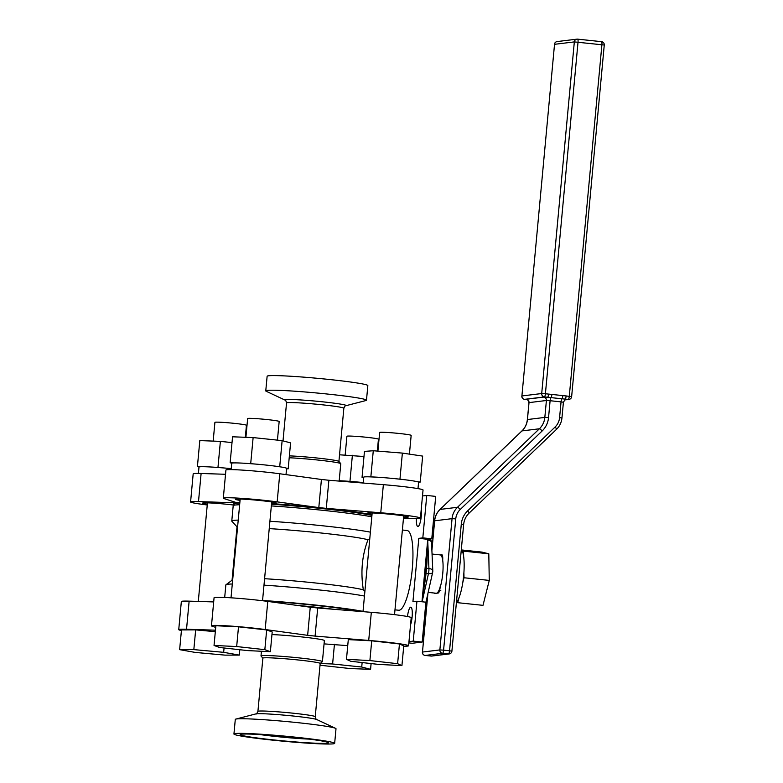 <?xml version="1.0" encoding="UTF-8"?>
<svg xmlns="http://www.w3.org/2000/svg" width="783" height="783" viewBox="0 0 783 783"><rect width="100%" height="100%" fill="white"/><g stroke="black" fill="none" stroke-linecap="round" stroke-linejoin="round"><path stroke-width="1.17" d="M403.725 646.2A32.7 1.674 -174.7 0 0 408.589 645.769A32.7 1.674 -174.7 0 0 368.715 640.435L315.089 636.109A72.574 3.719 -174.7 0 0 307.641 635.326L265.173 629.522A32.7 1.674 -174.7 0 0 230.466 626.057A32.7 1.674 -174.7 0 0 211.469 625.823A32.7 1.674 -174.7 0 0 212.301 626.292L215.716 627.379M215.462 630.188L186.53 629.258A32.7 1.674 -174.7 0 0 178.739 629.63A32.7 1.674 -174.7 0 0 181.411 630.55M348.298 639.613L371.719 640.827L399.447 643.959L403.754 645.887L401.924 665.619L378.502 664.405L350.774 661.273L346.468 659.345L348.298 639.613M179.64 649.655L193.832 649.616L223.664 652.327L239.304 655.097L225.113 655.136L195.28 652.425L179.64 649.655L181.47 629.933L195.662 629.884L215.325 631.675M214.043 645.456L215.873 625.734L238.502 626.821L266.67 629.933L272.2 631.969L270.37 651.691L247.731 650.604L219.573 647.492L214.043 645.456L236.672 646.552L264.84 649.665L270.37 651.691M324.064 643.88L347.74 645.642M271.955 634.573A30.84 1.586 5.3 0 1 305.487 637.333A30.84 1.586 5.3 0 1 324.368 640.553L322.42 661.606A30.84 1.586 5.3 0 1 322.371 661.684L320.178 663.495M263.45 600.855A70.059 3.592 5.3 0 1 313.621 605.171A70.059 3.592 5.3 0 1 359.563 611.376M295.367 605.181A71.958 3.69 5.3 0 1 313.905 607.011A71.958 3.69 5.3 0 1 334.155 609.331M315.089 636.109L317.692 608L371.328 612.326A32.7 1.674 5.3 0 1 411.202 617.66L408.589 645.769M307.641 635.326L310.254 607.216A72.574 3.719 5.3 0 1 317.692 608M211.469 625.823L214.072 597.713A32.7 1.674 5.3 0 1 233.07 597.948A32.7 1.674 5.3 0 1 267.776 601.413L310.254 607.216M178.739 629.63L181.343 601.52A32.7 1.674 5.3 0 1 189.134 601.148L213.681 601.931M233.941 734.023L235.292 719.401A50.572 2.594 5.3 0 1 235.83 719.088A50.572 2.594 5.3 0 1 236.828 718.921A50.572 2.594 5.3 0 1 288.447 721.73A50.572 2.594 5.3 0 1 335.535 728.337A50.572 2.594 5.3 0 1 336.005 728.748L334.654 743.37A50.572 2.594 5.3 0 1 333.118 743.85A50.572 2.594 5.3 0 1 277.955 740.689A50.572 2.594 5.3 0 1 233.941 734.023A50.572 2.594 5.3 0 1 235.477 733.534A50.572 2.594 5.3 0 1 290.64 736.695A50.572 2.594 5.3 0 1 334.654 743.37M262.863 658.141A28.785 1.478 5.3 0 1 263.734 657.867A28.785 1.478 5.3 0 1 295.132 659.668A28.785 1.478 5.3 0 1 320.178 663.465L315.246 716.699A28.785 1.478 -174.7 0 0 290.19 712.902A28.785 1.478 -174.7 0 0 258.801 711.111A28.785 1.478 -174.7 0 0 257.92 711.385L262.863 658.141L261.033 655.997A30.84 1.586 5.3 0 1 261.003 655.909A30.84 1.586 5.3 0 1 261.943 655.616A30.84 1.586 5.3 0 1 295.582 657.544A30.84 1.586 5.3 0 1 322.42 661.606M327.059 743.214A44.308 2.271 5.3 0 1 278.738 740.444A44.308 2.271 5.3 0 1 240.175 734.601A44.308 2.271 5.3 0 1 241.526 734.18A44.308 2.271 5.3 0 1 289.857 736.94A44.308 2.271 5.3 0 1 328.41 742.783A44.308 2.271 5.3 0 1 327.059 743.214M290.836 737.038A19.272 0.989 5.3 0 1 278.171 735.863M309.265 739.123A35.568 1.82 5.3 0 1 259.672 734.523M377.905 451.116L379.638 432.461A15.826 0.812 5.3 0 1 385.627 432.373A15.826 0.812 5.3 0 1 402.305 433.821A15.826 0.812 5.3 0 1 411.163 435.377L409.421 454.13M346.468 659.345L369.889 660.558L397.617 663.69L401.924 665.619M397.617 663.69L399.447 643.959M369.889 660.558L371.719 640.827M213.172 441.103L214.914 422.35A15.826 0.812 5.3 0 1 230.231 422.957A15.826 0.812 5.3 0 1 246.439 425.277L245.324 437.286M239.304 655.097L239.804 649.724M223.664 652.327L224.065 647.981M193.832 649.616L195.662 629.884M245.901 437.305L247.643 418.553A15.826 0.812 5.3 0 1 253.134 418.445A15.826 0.812 5.3 0 1 270.018 419.884A15.826 0.812 5.3 0 1 279.169 421.479L277.436 440.134M264.84 649.665L266.67 629.933M236.672 646.552L238.502 626.821M417.995 488.612L418.582 482.259A27.552 1.409 -174.7 0 0 418.562 482.191A27.552 1.409 5.3 0 0 416.36 481.486A27.552 1.409 -174.7 0 0 403.862 479.627A27.552 1.409 5.3 0 0 394.378 478.599A27.552 1.409 -174.7 0 0 376.447 477.15A27.552 1.409 5.3 0 0 369.175 476.827A27.552 1.409 -174.7 0 0 363.723 477.17L363.175 483.033M363.674 477.601L362.049 477.366L363.713 477.239M369.175 476.827L376.447 477.15M394.378 478.599L403.862 479.627M416.36 481.486L420.246 482.064L418.562 482.191M420.246 482.064L422.654 456.098L402.374 453.093L399.966 479.049M370.868 476.7L373.276 450.744L402.374 453.093M362.049 477.366L364.457 451.399L373.276 450.744M231.23 468.655A27.552 1.409 -174.7 0 0 223.547 467.931A27.552 1.409 5.3 0 0 214.033 467.197A27.552 1.409 -174.7 0 0 201.358 466.707A27.552 1.409 5.3 0 0 199.039 466.991A27.552 1.409 -174.7 0 0 198.999 467.06L198.402 473.421M199.039 466.991L197.414 466.56L201.358 466.707M214.033 467.197L223.547 467.931M217.977 467.343L220.385 441.377L232.013 442.601M197.414 466.56L199.822 440.594L220.385 441.377M286.01 474.615L286.588 468.351A27.552 1.409 -174.7 0 0 281.342 467.03A27.552 1.409 5.3 0 0 274.158 466.002A27.552 1.409 -174.7 0 0 256.276 464.133A27.552 1.409 5.3 0 0 246.762 463.399A27.552 1.409 -174.7 0 0 234.097 462.91A27.552 1.409 5.3 0 0 231.768 463.193A27.552 1.409 -174.7 0 0 231.729 463.262L231.142 469.624M274.158 466.002L281.342 467.03M286.578 468.43L288.173 468.851L286.549 468.792M231.768 463.193L230.143 462.763L234.097 462.91M246.762 463.399L256.276 464.133M288.173 468.851L290.581 442.894L282.134 440.623L279.727 466.59M250.707 463.546L253.124 437.58L282.134 440.623M230.143 462.763L232.551 436.797L253.124 437.58M363.224 482.563A27.552 1.409 -174.7 0 0 355.541 481.839A27.552 1.409 5.3 0 0 346.027 481.105A27.552 1.409 -174.7 0 0 339.196 480.723M458.926 597.909A27.552 6.323 96 0 1 456.43 602.372A27.552 6.323 -84 0 0 456.43 602.372L457.722 602.695L458.926 597.909A27.552 6.323 -84 0 0 462.792 582.542L463.996 577.756L463.898 572.647A27.552 6.323 -84 0 0 463.614 556.243L463.526 551.134L462.234 550.811A27.552 6.323 -84 0 0 461.344 549.372M463.898 572.647A27.552 6.323 96 0 1 462.792 582.542M462.234 550.811A27.552 6.323 96 0 1 463.614 556.243M363.038 611.376A73.651 3.778 -174.7 0 0 314.962 604.975A73.651 3.778 -174.7 0 0 262.559 600.483M364.457 596.049A73.651 3.778 -174.7 0 0 263.988 585.155M232.297 583.991A73.651 3.778 -174.7 0 0 225.993 584.725A73.651 3.778 -174.7 0 0 225.847 584.93L224.692 597.458M364.907 591.234L363.351 589.853A65.938 3.386 -174.7 0 0 264.585 578.706M371.808 516.829A73.651 3.778 -174.7 0 0 323.731 510.418A73.651 3.778 -174.7 0 0 271.339 505.926M239.647 504.771A73.651 3.778 -174.7 0 0 233.197 505.71L231.778 521.047A73.651 3.778 -174.7 0 0 231.876 521.272L237.543 527.399M370.388 532.156A73.651 3.778 -174.7 0 0 269.91 521.263M238.228 520.108A73.651 3.778 -174.7 0 0 231.778 521.047M369.772 538.841L367.99 539.761A65.938 3.386 -174.7 0 0 269.235 528.623M363.351 589.853C360.483 572.07 362.03 555.372 367.99 539.761M402.384 530.003L407.082 530.502A40.09 9.2 96 0 1 412.044 571.336A40.09 9.2 96 0 1 398.713 610.241L394.975 609.849M408.853 642.912L412.24 643.274L422.194 642.06L425.893 602.186L416.938 601.246L412.925 601.736L418.807 538.361L422.82 537.872L431.776 538.812L435.71 496.393L426.755 495.453L422.82 537.872M416.938 601.246L413.238 641.12L422.194 642.06M413.238 641.12L408.971 641.639M407.493 616.534A10.12 2.32 96 0 1 410.801 607.177A10.12 2.32 96 0 1 412.289 613.813A10.12 2.32 96 0 1 410.537 624.814M421.254 509.263A10.12 2.32 96 0 1 420.716 520.127A10.12 2.32 96 0 1 417.975 526.528A10.12 2.32 96 0 1 417.848 526.528A10.12 2.32 96 0 1 416.419 518.532M422.487 495.972L426.755 495.453M421.968 601.775L427.763 539.301L431.776 538.812M427.763 539.301L418.807 538.361M425.981 558.524A50.885 11.676 96 0 1 423.838 581.593M422.654 594.444A49.339 11.324 -84 0 0 427.107 546.358M339.166 481.095L340.771 463.712A30.84 1.586 -174.7 0 0 340.742 463.624A30.84 1.586 -174.7 0 0 321.696 460.463A30.84 1.586 -174.7 0 0 289.201 457.761M340.742 463.624L338.882 461.393A28.785 1.478 -174.7 0 0 320.188 458.349A28.785 1.478 -174.7 0 0 289.377 455.872M343.854 408.237C344.951 405.976 345.606 405.144 345.822 405.731L365.945 400.534A50.572 2.594 -174.7 0 0 366.483 400.211A50.572 2.594 -174.7 0 0 322.234 393.516A50.572 2.594 -174.7 0 0 267.189 390.404A50.572 2.594 -174.7 0 0 265.77 390.874A50.572 2.594 -174.7 0 0 266.24 391.285L285.071 400.103C285.404 399.624 285.893 400.563 286.539 402.922A28.785 1.478 5.3 0 1 287.351 402.648A28.785 1.478 5.3 0 1 321.96 404.762A28.785 1.478 5.3 0 1 343.854 408.237L338.922 461.441M366.483 400.211L367.844 385.598A50.572 2.594 -174.7 0 0 323.594 378.903A50.572 2.594 -174.7 0 0 268.549 375.781A50.572 2.594 -174.7 0 0 267.13 376.251L265.77 390.874M403.48 518.17L412.514 518.463A32.7 1.674 -174.7 0 0 420.432 518.101A32.7 1.674 -174.7 0 0 380.753 512.777L326.276 508.373A72.574 3.719 -174.7 0 0 318.808 507.58L277.162 501.874A32.7 1.674 -174.7 0 0 242.397 498.399A32.7 1.674 -174.7 0 0 223.312 498.154A32.7 1.674 -174.7 0 0 224.095 498.605L236.29 502.549A72.574 3.719 -174.7 0 0 234.479 502.764L198.5 501.59A32.7 1.674 -174.7 0 0 190.582 501.952L193.186 473.842A32.7 1.674 5.3 0 1 201.114 473.48L225.524 474.283M223.312 498.154L225.925 470.045A32.7 1.674 5.3 0 1 245.01 470.28A32.7 1.674 5.3 0 1 279.776 473.764L321.421 479.47A72.574 3.719 5.3 0 1 328.88 480.263L383.367 484.667A32.7 1.674 5.3 0 1 423.045 489.992L420.432 518.101M190.582 501.952A32.7 1.674 -174.7 0 0 207.25 504.976M371.994 514.803A71.958 3.69 -174.7 0 0 322.42 507.991A71.958 3.69 -174.7 0 0 271.544 503.626M239.862 502.471A71.958 3.69 -174.7 0 0 233.863 503.381L233.804 503.998A71.958 3.69 -174.7 0 0 233.882 504.193L234.646 505.113M207.319 504.183A20.564 1.057 5.3 0 1 202.68 503.077A20.564 1.057 5.3 0 1 227.98 504.389A20.564 1.057 5.3 0 1 234.479 505.143M240.048 500.386A20.564 1.057 5.3 0 1 235.409 499.28A20.564 1.057 5.3 0 1 260.71 500.591A20.564 1.057 5.3 0 1 276.35 503.077A20.564 1.057 5.3 0 1 271.574 503.312M372.042 514.284A20.564 1.057 5.3 0 1 367.403 513.178A20.564 1.057 5.3 0 1 392.704 514.5A20.564 1.057 5.3 0 1 408.344 516.976A20.564 1.057 5.3 0 1 403.568 517.211M328.88 480.263L326.276 508.373M321.421 479.47L318.808 507.58M234.557 501.991L234.479 502.764M371.945 515.41A71.958 3.69 -174.7 0 0 322.361 508.607A71.958 3.69 -174.7 0 0 271.495 504.232M239.804 503.087A71.958 3.69 -174.7 0 0 233.804 503.998M451.811 651.182L449.55 650.781A3.083 0.705 96 0 1 448.542 653.942L431.149 656.066L425.179 655.44L442.571 653.316A3.083 0.705 -84 0 0 443.579 650.154L439.87 649.929A3.083 2.995 83 0 0 442.571 653.316L448.542 653.942A3.083 2.995 83 0 0 449.197 653.932L431.805 656.056A3.083 2.995 -97 0 1 431.149 656.066A3.083 0.705 96 0 1 431.11 656.066L431.11 656.066A3.083 0.705 96 0 1 431.071 656.056L425.14 655.44A3.083 0.705 -84 0 0 425.179 655.44A3.083 2.995 -97 0 1 422.477 652.053L427.763 594.15M524.532 399.33A3.083 0.705 -84 0 0 524.571 399.34A3.083 0.705 -84 0 0 524.61 399.34L544.41 396.922A3.083 0.705 -84 0 0 545.408 393.761L541.709 393.536A3.083 2.995 83 0 0 544.41 396.922L550.987 397.627A3.083 0.705 -84 0 0 550.106 400.72L561.059 401.875L559.591 417.613A14.906 14.486 -97 0 1 555.088 427.029L467.666 510.829A21.072 20.485 83 0 0 461.295 524.14L449.55 650.781L443.579 650.154L455.755 518.884A14.906 14.486 -97 0 1 460.257 509.469L542.169 430.953A21.072 20.485 83 0 0 548.54 417.642L550.106 400.72L546.407 400.495L544.831 417.417L527.439 419.541L529.014 402.619L546.407 400.495A3.083 2.995 83 0 0 543.705 397.118L526.313 399.242A3.083 2.995 -97 0 1 529.014 402.619L528.926 402.648C527.859 399.849 527.184 398.801 526.9 399.496L527.448 399.604M565.365 399.673L566.589 399.526A3.083 2.995 83 0 0 565.933 399.526C565.806 398.782 564.964 399.692 563.408 402.247L561.059 401.875A3.083 0.705 96 0 1 561.94 398.772L565.12 399.095A3.083 0.705 -84 0 0 566.129 395.944L545.408 393.761L578.03 42.125A3.083 0.705 -84 0 0 577.629 39.15L577.629 39.15A3.083 0.705 -84 0 0 577.6 39.15A3.083 2.995 83 0 0 576.934 39.16L576.934 39.16A3.083 2.995 83 0 0 574.33 41.9L604.261 45.013A3.083 3.083 0 0 0 601.51 41.656A3.083 0.705 96 0 1 601.51 41.656L601.51 41.656A3.083 0.705 96 0 1 601.912 44.641L569.29 396.276A3.083 0.705 96 0 1 568.292 399.428A3.083 2.995 83 0 0 568.947 399.418L564.846 399.917M543.705 397.118L547.571 397.255A3.083 0.705 -84 0 0 548.58 394.094M571.561 396.678L566.129 395.944M521.83 395.983A3.083 3.083 0 0 0 524.571 399.34L524.61 399.34A3.083 2.995 83 0 1 521.909 395.953L554.53 44.318A3.083 2.995 -97 0 1 557.144 41.568A3.083 3.083 0 0 0 554.442 44.347L554.521 44.396M432.059 554.051L440.261 554.912A19.272 4.424 -84 0 1 442.689 560.109A19.272 4.424 96 0 1 440.163 587.279A19.272 4.424 -84 0 1 436.474 593.25L438.216 593.034A6.166 1.419 -84 0 0 440.163 587.279M457.722 602.695L482.994 605.347L489.267 580.409L488.798 553.796L482.064 552.113L461.794 549.979M488.798 553.796L463.526 551.134M489.267 580.409L463.996 577.756M428.164 592.398L436.239 593.25A19.272 4.424 -84 0 0 436.474 593.25L434.849 593.445A6.166 1.419 -84 0 1 434.35 593.054M426.04 573.362L428.458 573.616A5.138 2.271 12.7 0 0 432.666 572.314A5.138 5.138 0 0 0 432.793 570.964A5.138 2.731 177.5 0 0 428.927 568.507L427.694 540.055A5.138 2.731 -2.5 0 1 431.55 542.521L431.55 542.521A5.138 5.138 0 0 0 429.975 539.037M425.874 602.372A5.138 5.138 0 0 0 426.069 601.726L426.069 601.726A5.138 2.271 -167.3 0 1 425.835 602.186M346.027 481.105L355.541 481.839M339.538 454.796L363.987 456.509M349.972 481.251L352.379 455.285M345.166 455.011L346.908 436.258A15.826 0.812 5.3 0 1 360.337 436.699A15.826 0.812 5.3 0 1 377.719 438.871A15.826 0.812 5.3 0 1 378.434 439.185L377.328 451.067M320.169 663.534L332.609 663.984L361.717 667.018L370.574 669.318L350.314 668.574L320.012 665.237M370.574 669.318L371.103 663.573M361.717 667.018L362.137 662.555M332.609 663.984L334.439 644.262M368.715 640.435L371.328 612.326M265.173 629.522L267.776 601.413M186.53 629.258L189.134 601.148M257.92 711.385C256.853 713.577 256.198 714.409 255.963 713.881A30.811 1.576 5.3 0 1 256.57 713.783A30.811 1.576 5.3 0 1 288.017 715.496A30.811 1.576 5.3 0 1 316.704 719.518C316.381 719.988 315.892 719.058 315.246 716.699M345.822 405.731A30.811 1.576 -174.7 0 0 322.704 401.826A30.811 1.576 -174.7 0 0 285.648 399.565A30.811 1.576 -174.7 0 0 285.071 400.103M383.367 484.667L380.753 512.777M279.776 473.764L277.162 501.874M201.114 473.48L198.5 501.59M431.903 550.488L434.653 520.783A17.989 17.48 -97 0 1 440.095 509.42L522.007 430.904L539.399 428.781L457.487 507.296A17.989 17.48 83 0 0 452.055 518.659L439.87 649.929L422.477 652.053L427.909 593.524M460.257 509.469A3.083 0.587 -133.8 0 0 457.487 507.296L440.095 509.42A3.083 0.587 -133.8 0 0 440.017 509.449C436.845 512.562 435.035 516.34 434.575 520.812L452.055 518.659L455.755 518.884M548.54 417.642L544.831 417.417A17.989 17.48 -97 0 1 539.399 428.781A3.083 0.587 -133.8 0 1 542.169 430.953M529.005 402.697L527.351 419.571C526.881 424.063 525.07 427.851 521.918 430.934A3.083 0.587 -133.8 0 1 522.007 430.904A17.989 17.48 83 0 0 527.439 419.541L527.429 419.61M440.017 509.449L521.918 430.934A3.083 0.587 -133.8 0 0 521.879 431.012M431.873 549.881L434.653 520.852M461.295 524.14L463.644 524.512L451.899 651.153A3.083 3.083 0 0 1 449.197 653.932M467.666 510.829A3.083 0.587 46.2 0 1 469.076 513.139A3.083 0.587 46.2 0 1 468.997 513.178M555.088 427.029A3.083 0.587 46.2 0 1 556.507 429.338A3.083 0.587 46.2 0 1 556.419 429.378M559.591 417.613L561.949 417.985C561.48 422.448 559.669 426.236 556.507 429.338L469.076 513.139C465.934 516.232 464.123 520.02 463.644 524.512M526.313 399.242L527.047 399.555M557.144 41.568L576.934 39.16A3.083 3.083 0 0 1 577.629 39.15L601.51 41.656L577.668 39.16M566.589 399.526L565.12 399.095L568.292 399.428L565.013 399.829M551.868 394.534A3.083 0.705 -84 0 1 550.987 397.627L561.94 398.772A3.083 0.705 -84 0 0 562.82 395.679M521.909 395.953L554.53 44.318L574.33 41.9L541.709 393.536L521.909 395.953M442.689 560.109A6.166 1.419 -84 0 0 441.769 554.707L440.134 554.902M442.542 557.085A3.083 2.995 -97 0 1 441.769 554.707M438.216 593.034A3.083 2.995 -97 0 1 440.829 590.284M426.529 568.252L428.927 568.507A5.138 1.184 96 0 1 428.458 573.616L422.125 601.794M255.963 713.881L235.83 719.088M316.704 719.518L335.535 728.337M261.003 655.909L261.434 651.26M394.534 614.645L403.695 515.87M363.009 611.65L372.17 512.953M232.062 580.223L237.014 526.822M198.295 601.442L207.446 502.843M262.54 600.737L271.701 501.972M231.014 597.811L240.175 499.045M232.688 579.753L225.993 584.725M286.539 402.922L283.015 440.868M563.408 402.247L561.949 417.985M431.11 656.066A3.083 3.083 0 0 0 431.805 656.056M422.389 652.082A3.083 3.083 0 0 0 425.14 655.44M568.947 399.418A3.083 3.083 0 0 0 571.639 396.648L604.261 45.013M439.459 590.451L438.901 590.519M442.698 557.105L442.552 560.687M440.134 586.751L439.478 590.862M426.021 612.972L424.905 612.854M423.789 637.029L422.673 636.912M432.793 570.964L431.55 542.521M426.069 601.726L432.666 572.314"/></g></svg>
